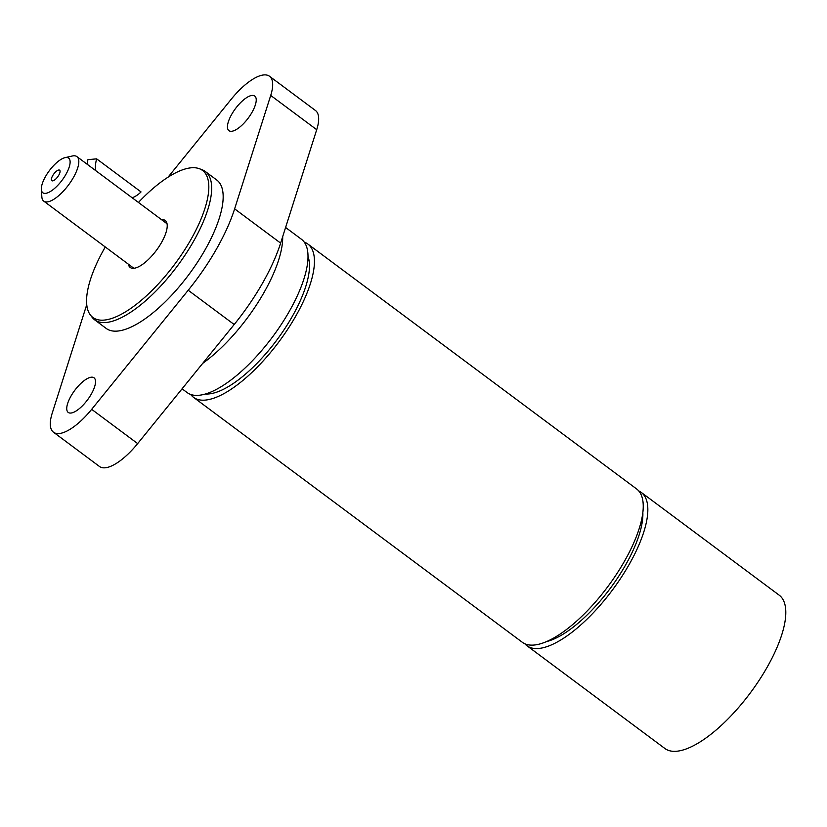 <?xml version="1.0" encoding="UTF-8"?>
<svg xmlns="http://www.w3.org/2000/svg" width="827" height="827" viewBox="0 0 827 827"><rect width="100%" height="100%" fill="white"/><g stroke="black" fill="none" stroke-linecap="round" stroke-linejoin="round"><path stroke-width="1.24" d="M642.837 512.502A88.189 32.511 126.7 0 1 610.171 588.493A88.189 32.511 126.7 0 1 546.699 641.545M307.995 256.411A88.189 32.511 126.7 0 1 279.03 337.034A88.189 32.511 126.7 0 1 208.931 393.931A88.189 32.511 126.7 0 1 205.499 393.993M132.93 268.32A29.307 10.803 126.7 0 1 132.692 267.4M165.865 222.876A29.307 10.803 126.7 0 1 166.816 222.835M133.498 198.769L132.217 197.818A30.847 27.208 84.6 0 0 141.035 191.926L96.635 158.846L87.951 159.663A30.847 27.208 84.6 0 0 87.031 164.149M96.635 158.846A30.847 27.208 84.6 0 0 95.477 170.445L76.901 156.603A27.756 10.234 -53.3 0 0 73.469 155.817A27.756 10.234 -53.3 0 0 72.29 156.003L65.033 157.657A21.595 7.96 126.7 0 1 65.953 157.512A21.595 7.96 126.7 0 1 61.539 180.948A21.595 7.96 126.7 0 1 41.35 189.445A21.595 7.96 126.7 0 1 49.341 170.682A21.595 7.96 126.7 0 1 65.033 157.657M132.217 197.818L95.477 170.445M52.628 180.875A6.544 2.409 126.7 0 1 52.359 180.875A6.544 2.409 126.7 0 1 53.786 174.001A6.544 2.409 126.7 0 1 59.968 170.662A6.544 2.409 126.7 0 1 57.828 176.647A6.544 2.409 126.7 0 1 52.628 180.875M41.35 189.445L41.846 196.878A27.756 10.234 -53.3 0 0 43.738 201.126A27.756 10.234 -53.3 0 0 68.527 184.979A27.756 10.234 -53.3 0 0 76.901 156.603M90.339 314.942L92.117 317.289A92.531 34.114 -53.3 0 0 94.712 319.873A92.531 34.114 -53.3 0 0 193.384 241.598A92.531 34.114 -53.3 0 0 205.272 171.468A92.531 34.114 -53.3 0 0 202.057 169.721L199.286 168.687A91.704 33.804 126.7 0 1 190.696 239.923A91.704 33.804 126.7 0 1 90.339 314.942A91.704 33.804 126.7 0 1 105.277 246.973M138.44 202.45A91.704 33.804 126.7 0 1 199.286 168.687M205.272 171.468L216.767 180.028A92.531 34.114 126.7 0 1 204.879 250.167A92.531 34.114 126.7 0 1 106.207 328.443L94.712 319.873M161.503 219.631A29.307 10.803 126.7 0 1 165.193 220.458A29.307 10.803 126.7 0 1 159.042 246.57A29.307 10.803 126.7 0 1 133.819 268.289A29.307 10.803 126.7 0 1 130.19 267.452A29.307 10.803 126.7 0 1 128.34 264.154M168.046 177.174L231.302 99.137A46.271 17.057 126.7 0 1 269.488 76.249A46.271 17.057 126.7 0 1 270.718 95.436L234.63 208.849A117.207 43.2 126.7 0 1 188.205 290.256L91.673 409.334A46.271 17.057 126.7 0 1 53.497 432.221A46.271 17.057 126.7 0 1 52.256 413.035L86.752 304.636M234.113 110.487A21.595 7.96 126.7 0 1 254.747 96.046A21.595 7.96 126.7 0 1 248.224 118.116A21.595 7.96 126.7 0 1 228.945 130.666A21.595 7.96 126.7 0 1 231.746 114.26A21.595 7.96 126.7 0 1 234.113 110.487M91.259 394.169A21.595 7.96 126.7 0 1 68.238 412.435A21.595 7.96 126.7 0 1 71.008 396.061A21.595 7.96 126.7 0 1 94.03 377.805A21.595 7.96 126.7 0 1 91.259 394.169M53.497 432.221L99.478 466.48A46.271 17.057 -53.3 0 0 137.664 443.592L234.186 324.515A117.207 43.2 -53.3 0 0 280.622 243.107L316.71 129.694A46.271 17.057 -53.3 0 0 315.469 110.508L269.488 76.249M285.604 227.466L301.39 239.22A95.622 35.251 126.7 0 1 272.528 336.961A95.622 35.251 126.7 0 1 187.14 392.577L182.074 388.804M304.233 242.125A95.622 35.251 126.7 0 1 307.83 244.017A95.622 35.251 126.7 0 1 278.968 341.758A95.622 35.251 126.7 0 1 193.58 397.373A95.622 35.251 126.7 0 1 190.727 394.479M307.83 244.017L636.625 488.964A95.622 35.251 126.7 0 1 607.762 586.705A95.622 35.251 126.7 0 1 522.375 642.321L193.58 397.373M638.733 490.938A95.622 35.251 126.7 0 1 641.225 492.396L779.179 595.171A95.622 35.251 126.7 0 1 750.327 692.902A95.622 35.251 126.7 0 1 664.939 748.528L526.975 645.753A95.622 35.251 126.7 0 1 524.866 643.778M641.225 492.396A95.622 35.251 126.7 0 1 612.362 590.127A95.622 35.251 126.7 0 1 526.975 645.753M202.729 363.332A95.622 35.251 -53.3 0 0 263.813 292.851A95.622 35.251 -53.3 0 0 282.689 236.594M91.673 409.334L137.664 443.592M188.205 290.256L234.186 324.515M234.63 208.849L280.622 243.107M270.718 95.436L316.71 129.694M43.738 201.126L133.881 268.289M133.571 198.821L167.054 223.766"/></g></svg>
